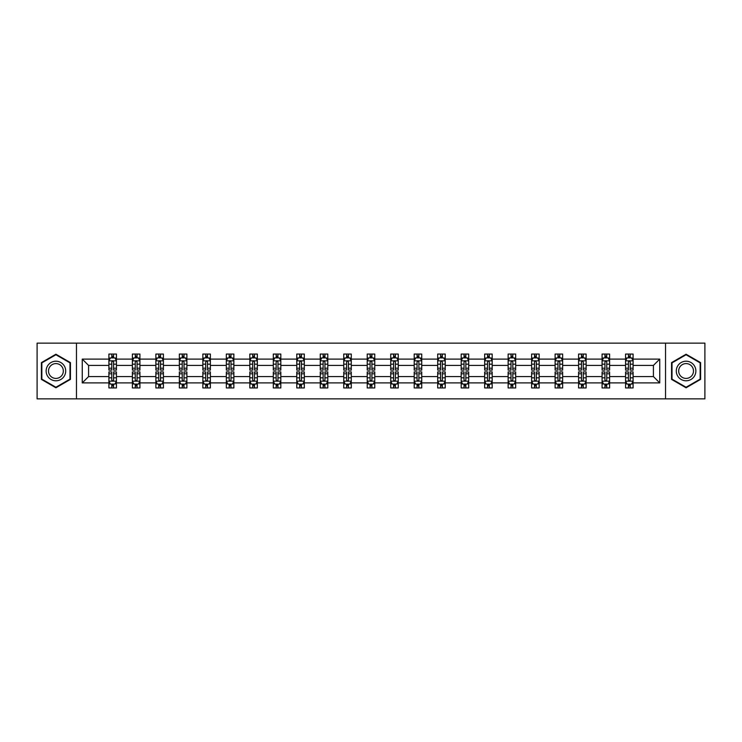 <?xml version="1.0" encoding="UTF-8"?>
<svg xmlns="http://www.w3.org/2000/svg" width="742" height="742" viewBox="0 0 742 742"><rect width="100%" height="100%" fill="white"/><g stroke="black" fill="none" stroke-linecap="round" stroke-linejoin="round"><path stroke-width="1.11" d="M665.537 343.147L37.1 343.147L37.1 398.853L704.9 398.853L704.9 343.147L665.537 343.147L665.537 398.853M633.093 382.891L633.093 376.574L653.414 376.574L659.74 382.891L633.093 382.891L633.093 387.936L630.236 387.936L630.236 384.096M76.463 398.853L76.463 343.147M625.562 382.891L609.609 382.891L609.609 376.574L625.562 376.574L625.562 387.936L633.093 387.936L633.093 383.92L631.674 383.92M609.609 382.891L609.609 387.936L606.743 387.936L606.743 384.096M602.077 382.891L586.124 382.891L586.124 376.574L602.077 376.574L602.077 387.936L609.609 387.936L609.609 383.92L608.19 383.92M586.124 382.891L586.124 387.936L583.258 387.936L583.258 384.096M578.593 382.891L562.64 382.891L562.64 376.574L578.593 376.574L578.593 387.936L586.124 387.936L586.124 383.92L584.705 383.92M562.64 382.891L562.64 387.936L559.774 387.936L559.774 384.096M555.109 382.891L539.156 382.891L539.156 376.574L555.109 376.574L555.109 387.936L562.64 387.936L562.64 383.92L561.221 383.92M539.156 382.891L539.156 387.936L536.29 387.936L536.29 384.096M531.624 382.891L515.671 382.891L515.671 376.574L531.624 376.574L531.624 387.936L539.156 387.936L539.156 383.92L537.737 383.92M515.671 382.891L515.671 387.936L512.805 387.936L512.805 384.096M508.14 382.891L492.187 382.891L492.187 376.574L508.14 376.574L508.14 387.936L515.671 387.936L515.671 383.92L514.252 383.92M492.187 382.891L492.187 387.936L489.321 387.936L489.321 384.096M484.656 382.891L468.703 382.891L468.703 376.574L484.656 376.574L484.656 387.936L492.187 387.936L492.187 383.92L490.768 383.92M468.703 382.891L468.703 387.936L465.837 387.936L465.837 384.096M461.172 382.891L445.219 382.891L445.219 376.574L461.172 376.574L461.172 387.936L468.703 387.936L468.703 383.92L467.284 383.92M445.219 382.891L445.219 387.936L442.353 387.936L442.353 384.096M437.687 382.891L421.734 382.891L421.734 376.574L437.687 376.574L437.687 387.936L445.219 387.936L445.219 383.92L443.799 383.92M421.734 382.891L421.734 387.936L418.868 387.936L418.868 384.096M414.203 382.891L398.25 382.891L398.25 376.574L414.203 376.574L414.203 387.936L421.734 387.936L421.734 383.92L420.315 383.92M398.25 382.891L398.25 387.936L395.384 387.936L395.384 384.096M390.719 382.891L374.766 382.891L374.766 376.574L390.719 376.574L390.719 387.936L398.25 387.936L398.25 383.92L396.831 383.92M374.766 382.891L374.766 387.936L371.9 387.936L371.9 384.096M367.234 382.891L351.281 382.891L351.281 376.574L367.234 376.574L367.234 387.936L374.766 387.936L374.766 383.92L373.347 383.92M351.281 382.891L351.281 387.936L348.415 387.936L348.415 384.096M343.75 382.891L327.797 382.891L327.797 376.574L343.75 376.574L343.75 387.936L351.281 387.936L351.281 383.92L349.862 383.92M327.797 382.891L327.797 387.936L324.931 387.936L324.931 384.096M320.266 382.891L304.313 382.891L304.313 376.574L320.266 376.574L320.266 387.936L327.797 387.936L327.797 383.92L326.378 383.92M304.313 382.891L304.313 387.936L301.447 387.936L301.447 384.096M296.781 382.891L280.828 382.891L280.828 376.574L296.781 376.574L296.781 387.936L304.313 387.936L304.313 383.92L302.894 383.92M280.828 382.891L280.828 387.936L277.962 387.936L277.962 384.096M273.297 382.891L257.344 382.891L257.344 376.574L273.297 376.574L273.297 387.936L280.828 387.936L280.828 383.92L279.409 383.92M257.344 382.891L257.344 387.936L254.478 387.936L254.478 384.096M249.813 382.891L233.86 382.891L233.86 376.574L249.813 376.574L249.813 387.936L257.344 387.936L257.344 383.92L255.925 383.92M233.86 382.891L233.86 387.936L230.994 387.936L230.994 384.096M226.329 382.891L210.376 382.891L210.376 376.574L226.329 376.574L226.329 387.936L233.86 387.936L233.86 383.92L232.441 383.92M210.376 382.891L210.376 387.936L207.51 387.936L207.51 384.096M202.844 382.891L186.891 382.891L186.891 376.574L202.844 376.574L202.844 387.936L210.376 387.936L210.376 383.92L208.956 383.92M186.891 382.891L186.891 387.936L184.025 387.936L184.025 384.096M179.36 382.891L163.407 382.891L163.407 376.574L179.36 376.574L179.36 387.936L186.891 387.936L186.891 383.92L185.472 383.92M163.407 382.891L163.407 387.936L160.541 387.936L160.541 384.096M155.876 382.891L139.923 382.891L139.923 376.574L155.876 376.574L155.876 387.936L163.407 387.936L163.407 383.92L161.988 383.92M139.923 382.891L139.923 387.936L137.057 387.936L137.057 384.096M132.391 382.891L116.438 382.891L116.438 376.574L132.391 376.574L132.391 387.936L139.923 387.936L139.923 383.92L138.504 383.92M116.438 382.891L116.438 387.936L113.572 387.936L113.572 384.096M108.907 382.891L82.26 382.891L82.26 359.109L108.907 359.109L108.907 365.426L88.586 365.426L88.586 376.574L108.907 376.574L108.907 387.936L116.438 387.936L116.438 383.92L115.019 383.92M110.326 358.08L108.907 358.08L108.907 354.064L108.907 359.109M111.764 357.904L111.764 354.064L108.907 354.064L116.438 354.064L116.438 359.109L132.391 359.109L132.391 354.064L139.923 354.064L139.923 359.109L155.876 359.109L155.876 354.064L163.407 354.064L163.407 359.109L179.36 359.109L179.36 354.064L186.891 354.064L186.891 359.109L202.844 359.109L202.844 354.064L210.376 354.064L210.376 359.109L226.329 359.109L226.329 354.064L233.86 354.064L233.86 359.109L249.813 359.109L249.813 354.064L257.344 354.064L257.344 359.109L273.297 359.109L273.297 354.064L280.828 354.064L280.828 359.109L296.781 359.109L296.781 354.064L304.313 354.064L304.313 359.109L320.266 359.109L320.266 354.064L327.797 354.064L327.797 359.109L343.75 359.109L343.75 354.064L351.281 354.064L351.281 359.109L367.234 359.109L367.234 354.064L374.766 354.064L374.766 359.109L390.719 359.109L390.719 354.064L398.25 354.064L398.25 359.109L414.203 359.109L414.203 354.064L421.734 354.064L421.734 359.109L437.687 359.109L437.687 354.064L445.219 354.064L445.219 359.109L461.172 359.109L461.172 354.064L468.703 354.064L468.703 359.109L484.656 359.109L484.656 354.064L492.187 354.064L492.187 359.109L508.14 359.109L508.14 354.064L515.671 354.064L515.671 359.109L531.624 359.109L531.624 354.064L539.156 354.064L539.156 359.109L555.109 359.109L555.109 354.064L562.64 354.064L562.64 359.109L578.593 359.109L578.593 354.064L586.124 354.064L586.124 359.109L602.077 359.109L602.077 354.064L609.609 354.064L609.609 359.109L625.562 359.109L625.562 354.064L633.093 354.064L633.093 359.109L659.74 359.109L659.74 382.891M625.562 359.109L625.562 365.426L609.609 365.426L609.609 359.109M602.077 359.109L602.077 365.426L586.124 365.426L586.124 359.109M578.593 359.109L578.593 365.426L562.64 365.426L562.64 359.109M555.109 359.109L555.109 365.426L539.156 365.426L539.156 359.109M531.624 359.109L531.624 365.426L515.671 365.426L515.671 359.109M508.14 359.109L508.14 365.426L492.187 365.426L492.187 359.109M484.656 359.109L484.656 365.426L468.703 365.426L468.703 359.109M461.172 359.109L461.172 365.426L445.219 365.426L445.219 359.109M437.687 359.109L437.687 365.426L421.734 365.426L421.734 359.109M414.203 359.109L414.203 365.426L398.25 365.426L398.25 359.109M390.719 359.109L390.719 365.426L374.766 365.426L374.766 359.109M367.234 359.109L367.234 365.426L351.281 365.426L351.281 359.109M343.75 359.109L343.75 365.426L327.797 365.426L327.797 359.109M320.266 359.109L320.266 365.426L304.313 365.426L304.313 359.109M296.781 359.109L296.781 365.426L280.828 365.426L280.828 359.109M273.297 359.109L273.297 365.426L257.344 365.426L257.344 359.109M249.813 359.109L249.813 365.426L233.86 365.426L233.86 359.109M226.329 359.109L226.329 365.426L210.376 365.426L210.376 359.109M202.844 359.109L202.844 365.426L186.891 365.426L186.891 359.109M179.36 359.109L179.36 365.426L163.407 365.426L163.407 359.109M155.876 359.109L155.876 365.426L139.923 365.426L139.923 359.109M132.391 359.109L132.391 365.426L116.438 365.426L116.438 359.109M82.26 359.109L88.586 365.426M653.414 376.574L653.414 365.426L633.093 365.426L633.093 359.109M628.428 357.829L630.236 357.829M604.943 357.829L606.743 357.829M581.459 357.829L583.258 357.829M557.975 357.829L559.774 357.829M534.49 357.829L536.29 357.829M511.006 357.829L512.805 357.829M487.522 357.829L489.321 357.829M464.038 357.829L465.837 357.829M440.553 357.829L442.353 357.829M417.069 357.829L418.868 357.829M393.585 357.829L395.384 357.829M370.1 357.829L371.9 357.829M346.616 357.829L348.415 357.829M323.132 357.829L324.931 357.829M299.647 357.829L301.447 357.829M276.163 357.829L277.962 357.829M252.679 357.829L254.478 357.829M229.195 357.829L230.994 357.829M205.71 357.829L207.51 357.829M182.226 357.829L184.025 357.829M158.742 357.829L160.541 357.829M135.257 357.829L137.057 357.829M111.764 357.829L113.572 357.829M111.764 384.171L113.572 384.171M135.257 384.171L137.057 384.171M158.742 384.171L160.541 384.171M182.226 384.171L184.025 384.171M205.71 384.171L207.51 384.171M229.195 384.171L230.994 384.171M252.679 384.171L254.478 384.171M276.163 384.171L277.962 384.171M299.647 384.171L301.447 384.171M323.132 384.171L324.931 384.171M346.616 384.171L348.415 384.171M370.1 384.171L371.9 384.171M393.585 384.171L395.384 384.171M417.069 384.171L418.868 384.171M440.553 384.171L442.353 384.171M464.038 384.171L465.837 384.171M487.522 384.171L489.321 384.171M511.006 384.171L512.805 384.171M534.49 384.171L536.29 384.171M557.975 384.171L559.774 384.171M581.459 384.171L583.258 384.171M604.943 384.171L606.743 384.171M628.428 384.171L630.236 384.171M88.586 376.574L82.26 382.891M659.74 359.109L653.414 365.426M70.444 362.615L55.919 354.222L41.394 362.615L41.394 379.385L55.919 387.778L70.444 379.385L70.444 362.615M671.556 362.615L671.556 379.385L686.081 387.778L700.606 379.385L700.606 362.615L686.081 354.222L671.556 362.615M113.572 356.021L111.764 356.021M108.907 368.208L108.907 370.1L111.764 370.1L111.764 368.208L108.907 368.208L108.907 365.426M116.438 365.426L116.438 370.1L113.572 370.1L113.572 362.04C112.969 360.881 112.376 360.881 111.764 362.04L111.764 368.208M115.019 358.08L116.438 358.08L116.438 354.064L113.572 354.064L113.572 357.904M116.438 360.918L114.927 357.904L110.41 357.904L108.907 360.918M111.764 385.979L113.572 385.979M116.438 373.792L116.438 371.9L113.572 371.9L113.572 373.792L116.438 373.792L116.438 376.574M108.907 376.574L108.907 371.9L111.764 371.9L111.764 379.96C112.367 381.119 112.969 381.119 113.572 379.96L113.572 373.792M110.326 383.92L108.907 383.92L108.907 387.936L111.764 387.936L111.764 384.096M108.907 381.082L110.41 384.096L114.927 384.096L116.438 381.082M137.057 356.021L135.257 356.021M133.81 358.08L132.391 358.08L132.391 354.064L135.257 354.064L135.257 357.904M132.391 368.208L132.391 370.1L135.257 370.1L135.257 368.208L132.391 368.208L132.391 365.426M139.923 365.426L139.923 370.1L137.057 370.1L137.057 362.04C136.454 360.881 135.86 360.881 135.257 362.04L135.257 368.208M138.504 358.08L139.923 358.08L139.923 354.064L137.057 354.064L137.057 357.904M139.923 360.918L138.411 357.904L133.894 357.904L132.391 360.918M160.541 356.021L158.742 356.021M157.295 358.08L155.876 358.08L155.876 354.064L158.742 354.064L158.742 357.904M155.876 368.208L155.876 370.1L158.742 370.1L158.742 368.208L155.876 368.208L155.876 365.426M163.407 365.426L163.407 370.1L160.541 370.1L160.541 362.04C159.938 360.881 159.345 360.881 158.742 362.04L158.742 368.208M161.988 358.08L163.407 358.08L163.407 354.064L160.541 354.064L160.541 357.904M163.407 360.918L161.895 357.904L157.378 357.904L155.876 360.918M135.257 385.979L137.057 385.979M139.923 373.792L139.923 371.9L137.057 371.9L137.057 373.792L139.923 373.792L139.923 376.574M132.391 376.574L132.391 371.9L135.257 371.9L135.257 379.96C135.851 381.119 136.454 381.119 137.057 379.96L137.057 373.792M133.81 383.92L132.391 383.92L132.391 387.936L135.257 387.936L135.257 384.096M132.391 381.082L133.894 384.096L138.411 384.096L139.923 381.082M158.742 385.979L160.541 385.979M163.407 373.792L163.407 371.9L160.541 371.9L160.541 373.792L163.407 373.792L163.407 376.574M155.876 376.574L155.876 371.9L158.742 371.9L158.742 379.96C159.335 381.119 159.938 381.119 160.541 379.96L160.541 373.792M157.295 383.92L155.876 383.92L155.876 387.936L158.742 387.936L158.742 384.096M155.876 381.082L157.378 384.096L161.895 384.096L163.407 381.082M47.442 366.103A9.785 9.785 0 0 0 51.022 379.477A9.785 9.785 0 0 0 64.396 375.897A9.785 9.785 0 0 0 60.807 362.523A9.785 9.785 0 0 0 47.442 366.103M49.501 367.299A7.411 7.411 0 0 0 52.209 377.418A7.411 7.411 0 0 0 62.337 374.701A7.411 7.411 0 0 0 59.62 364.582A7.411 7.411 0 0 0 49.501 367.299M69.989 362.875L69.989 379.125L55.919 387.25L41.84 379.125L41.84 362.875L55.919 354.75L69.989 362.875M677.604 366.103A9.785 9.785 0 0 0 681.193 379.477A9.785 9.785 0 0 0 694.558 375.897A9.785 9.785 0 0 0 690.978 362.523A9.785 9.785 0 0 0 677.604 366.103M679.663 367.299A7.411 7.411 0 0 0 682.38 377.418A7.411 7.411 0 0 0 692.499 374.701A7.411 7.411 0 0 0 689.791 364.582A7.411 7.411 0 0 0 679.663 367.299M700.16 362.875L700.16 379.125L686.081 387.25L672.011 379.125L672.011 362.875L686.081 354.75L700.16 362.875M184.025 356.021L182.226 356.021M180.779 358.08L179.36 358.08L179.36 354.064L182.226 354.064L182.226 357.904M179.36 368.208L179.36 370.1L182.226 370.1L182.226 368.208L179.36 368.208L179.36 365.426M186.891 365.426L186.891 370.1L184.025 370.1L184.025 362.04C183.422 360.881 182.829 360.881 182.226 362.04L182.226 368.208M185.472 358.08L186.891 358.08L186.891 354.064L184.025 354.064L184.025 357.904M186.891 360.918L185.379 357.904L180.863 357.904L179.36 360.918M182.226 385.979L184.025 385.979M186.891 373.792L186.891 371.9L184.025 371.9L184.025 373.792L186.891 373.792L186.891 376.574M179.36 376.574L179.36 371.9L182.226 371.9L182.226 379.96C182.82 381.119 183.422 381.119 184.025 379.96L184.025 373.792M180.779 383.92L179.36 383.92L179.36 387.936L182.226 387.936L182.226 384.096M179.36 381.082L180.863 384.096L185.379 384.096L186.891 381.082M207.51 356.021L205.71 356.021M204.263 358.08L202.844 358.08L202.844 354.064L205.71 354.064L205.71 357.904M202.844 368.208L202.844 370.1L205.71 370.1L205.71 368.208L202.844 368.208L202.844 365.426M210.376 365.426L210.376 370.1L207.51 370.1L207.51 362.04C206.907 360.881 206.313 360.881 205.71 362.04L205.71 368.208M208.956 358.08L210.376 358.08L210.376 354.064L207.51 354.064L207.51 357.904M210.376 360.918L208.864 357.904L204.347 357.904L202.844 360.918M205.71 385.979L207.51 385.979M210.376 373.792L210.376 371.9L207.51 371.9L207.51 373.792L210.376 373.792L210.376 376.574M202.844 376.574L202.844 371.9L205.71 371.9L205.71 379.96C206.304 381.119 206.907 381.119 207.51 379.96L207.51 373.792M204.263 383.92L202.844 383.92L202.844 387.936L205.71 387.936L205.71 384.096M202.844 381.082L204.347 384.096L208.864 384.096L210.376 381.082M230.994 356.021L229.195 356.021M227.748 358.08L226.329 358.08L226.329 354.064L229.195 354.064L229.195 357.904M226.329 368.208L226.329 370.1L229.195 370.1L229.195 368.208L226.329 368.208L226.329 365.426M233.86 365.426L233.86 370.1L230.994 370.1L230.994 362.04C230.391 360.881 229.797 360.881 229.195 362.04L229.195 368.208M232.441 358.08L233.86 358.08L233.86 354.064L230.994 354.064L230.994 357.904M233.86 360.918L232.348 357.904L227.831 357.904L226.329 360.918M229.195 385.979L230.994 385.979M233.86 373.792L233.86 371.9L230.994 371.9L230.994 373.792L233.86 373.792L233.86 376.574M226.329 376.574L226.329 371.9L229.195 371.9L229.195 379.96C229.788 381.119 230.391 381.119 230.994 379.96L230.994 373.792M227.748 383.92L226.329 383.92L226.329 387.936L229.195 387.936L229.195 384.096M226.329 381.082L227.831 384.096L232.348 384.096L233.86 381.082M254.478 356.021L252.679 356.021M251.232 358.08L249.813 358.08L249.813 354.064L252.679 354.064L252.679 357.904M249.813 368.208L249.813 370.1L252.679 370.1L252.679 368.208L249.813 368.208L249.813 365.426M257.344 365.426L257.344 370.1L254.478 370.1L254.478 362.04C253.875 360.881 253.282 360.881 252.679 362.04L252.679 368.208M255.925 358.08L257.344 358.08L257.344 354.064L254.478 354.064L254.478 357.904M257.344 360.918L255.832 357.904L251.315 357.904L249.813 360.918M252.679 385.979L254.478 385.979M257.344 373.792L257.344 371.9L254.478 371.9L254.478 373.792L257.344 373.792L257.344 376.574M249.813 376.574L249.813 371.9L252.679 371.9L252.679 379.96C253.272 381.119 253.875 381.119 254.478 379.96L254.478 373.792M251.232 383.92L249.813 383.92L249.813 387.936L252.679 387.936L252.679 384.096M249.813 381.082L251.315 384.096L255.832 384.096L257.344 381.082M277.962 356.021L276.163 356.021M274.716 358.08L273.297 358.08L273.297 354.064L276.163 354.064L276.163 357.904M273.297 368.208L273.297 370.1L276.163 370.1L276.163 368.208L273.297 368.208L273.297 365.426M280.828 365.426L280.828 370.1L277.962 370.1L277.962 362.04C277.369 360.881 276.766 360.881 276.163 362.04L276.163 368.208M279.409 358.08L280.828 358.08L280.828 354.064L277.962 354.064L277.962 357.904M280.828 360.918L279.317 357.904L274.8 357.904L273.297 360.918M276.163 385.979L277.962 385.979M280.828 373.792L280.828 371.9L277.962 371.9L277.962 373.792L280.828 373.792L280.828 376.574M273.297 376.574L273.297 371.9L276.163 371.9L276.163 379.96C276.757 381.119 277.36 381.119 277.962 379.96L277.962 373.792M274.716 383.92L273.297 383.92L273.297 387.936L276.163 387.936L276.163 384.096M273.297 381.082L274.8 384.096L279.317 384.096L280.828 381.082M301.447 356.021L299.647 356.021M298.201 358.08L296.781 358.08L296.781 354.064L299.647 354.064L299.647 357.904M296.781 368.208L296.781 370.1L299.647 370.1L299.647 368.208L296.781 368.208L296.781 365.426M304.313 365.426L304.313 370.1L301.447 370.1L301.447 362.04C300.853 360.881 300.25 360.881 299.647 362.04L299.647 368.208M302.894 358.08L304.313 358.08L304.313 354.064L301.447 354.064L301.447 357.904M304.313 360.918L302.801 357.904L298.293 357.904L296.781 360.918M299.647 385.979L301.447 385.979M304.313 373.792L304.313 371.9L301.447 371.9L301.447 373.792L304.313 373.792L304.313 376.574M296.781 376.574L296.781 371.9L299.647 371.9L299.647 379.96C300.241 381.119 300.844 381.119 301.447 379.96L301.447 373.792M298.201 383.92L296.781 383.92L296.781 387.936L299.647 387.936L299.647 384.096M296.781 381.082L298.293 384.096L302.801 384.096L304.313 381.082M324.931 356.021L323.132 356.021M321.685 358.08L320.266 358.08L320.266 354.064L323.132 354.064L323.132 357.904M320.266 368.208L320.266 370.1L323.132 370.1L323.132 368.208L320.266 368.208L320.266 365.426M327.797 365.426L327.797 370.1L324.931 370.1L324.931 362.04C324.337 360.881 323.735 360.881 323.132 362.04L323.132 368.208M326.378 358.08L327.797 358.08L327.797 354.064L324.931 354.064L324.931 357.904M327.797 360.918L326.285 357.904L321.778 357.904L320.266 360.918M348.415 356.021L346.616 356.021M345.169 358.08L343.75 358.08L343.75 354.064L346.616 354.064L346.616 357.904M343.75 368.208L343.75 370.1L346.616 370.1L346.616 368.208L343.75 368.208L343.75 365.426M351.281 365.426L351.281 370.1L348.415 370.1L348.415 362.04C347.822 360.881 347.219 360.881 346.616 362.04L346.616 368.208M349.862 358.08L351.281 358.08L351.281 354.064L348.415 354.064L348.415 357.904M351.281 360.918L349.77 357.904L345.262 357.904L343.75 360.918M371.9 356.021L370.1 356.021M368.653 358.08L367.234 358.08L367.234 354.064L370.1 354.064L370.1 357.904M367.234 368.208L367.234 370.1L370.1 370.1L370.1 368.208L367.234 368.208L367.234 365.426M374.766 365.426L374.766 370.1L371.9 370.1L371.9 362.04C371.306 360.881 370.703 360.881 370.1 362.04L370.1 368.208M373.347 358.08L374.766 358.08L374.766 354.064L371.9 354.064L371.9 357.904M374.766 360.918L373.254 357.904L368.746 357.904L367.234 360.918M395.384 356.021L393.585 356.021M392.138 358.08L390.719 358.08L390.719 354.064L393.585 354.064L393.585 357.904M390.719 368.208L390.719 370.1L393.585 370.1L393.585 368.208L390.719 368.208L390.719 365.426M398.25 365.426L398.25 370.1L395.384 370.1L395.384 362.04C394.79 360.881 394.188 360.881 393.585 362.04L393.585 368.208M396.831 358.08L398.25 358.08L398.25 354.064L395.384 354.064L395.384 357.904M398.25 360.918L396.738 357.904L392.23 357.904L390.719 360.918M418.868 356.021L417.069 356.021M415.622 358.08L414.203 358.08L414.203 354.064L417.069 354.064L417.069 357.904M414.203 368.208L414.203 370.1L417.069 370.1L417.069 368.208L414.203 368.208L414.203 365.426M421.734 365.426L421.734 370.1L418.868 370.1L418.868 362.04C418.275 360.881 417.672 360.881 417.069 362.04L417.069 368.208M420.315 358.08L421.734 358.08L421.734 354.064L418.868 354.064L418.868 357.904M421.734 360.918L420.222 357.904L415.715 357.904L414.203 360.918M442.353 356.021L440.553 356.021M439.106 358.08L437.687 358.08L437.687 354.064L440.553 354.064L440.553 357.904M437.687 368.208L437.687 370.1L440.553 370.1L440.553 368.208L437.687 368.208L437.687 365.426M445.219 365.426L445.219 370.1L442.353 370.1L442.353 362.04C441.759 360.881 441.156 360.881 440.553 362.04L440.553 368.208M443.799 358.08L445.219 358.08L445.219 354.064L442.353 354.064L442.353 357.904M445.219 360.918L443.707 357.904L439.199 357.904L437.687 360.918M465.837 356.021L464.038 356.021M462.591 358.08L461.172 358.08L461.172 354.064L464.038 354.064L464.038 357.904M461.172 368.208L461.172 370.1L464.038 370.1L464.038 368.208L461.172 368.208L461.172 365.426M468.703 365.426L468.703 370.1L465.837 370.1L465.837 362.04C465.243 360.881 464.64 360.881 464.038 362.04L464.038 368.208M467.284 358.08L468.703 358.08L468.703 354.064L465.837 354.064L465.837 357.904M468.703 360.918L467.2 357.904L462.683 357.904L461.172 360.918M489.321 356.021L487.522 356.021M486.075 358.08L484.656 358.08L484.656 354.064L487.522 354.064L487.522 357.904M484.656 368.208L484.656 370.1L487.522 370.1L487.522 368.208L484.656 368.208L484.656 365.426M492.187 365.426L492.187 370.1L489.321 370.1L489.321 362.04C488.728 360.881 488.125 360.881 487.522 362.04L487.522 368.208M490.768 358.08L492.187 358.08L492.187 354.064L489.321 354.064L489.321 357.904M492.187 360.918L490.685 357.904L486.168 357.904L484.656 360.918M512.805 356.021L511.006 356.021M509.559 358.08L508.14 358.08L508.14 354.064L511.006 354.064L511.006 357.904M508.14 368.208L508.14 370.1L511.006 370.1L511.006 368.208L508.14 368.208L508.14 365.426M515.671 365.426L515.671 370.1L512.805 370.1L512.805 362.04C512.212 360.881 511.609 360.881 511.006 362.04L511.006 368.208M514.252 358.08L515.671 358.08L515.671 354.064L512.805 354.064L512.805 357.904M515.671 360.918L514.169 357.904L509.652 357.904L508.14 360.918M536.29 356.021L534.49 356.021M533.044 358.08L531.624 358.08L531.624 354.064L534.49 354.064L534.49 357.904M531.624 368.208L531.624 370.1L534.49 370.1L534.49 368.208L531.624 368.208L531.624 365.426M539.156 365.426L539.156 370.1L536.29 370.1L536.29 362.04C535.696 360.881 535.093 360.881 534.49 362.04L534.49 368.208M537.737 358.08L539.156 358.08L539.156 354.064L536.29 354.064L536.29 357.904M539.156 360.918L537.653 357.904L533.136 357.904L531.624 360.918M323.132 385.979L324.931 385.979M327.797 373.792L327.797 371.9L324.931 371.9L324.931 373.792L327.797 373.792L327.797 376.574M320.266 376.574L320.266 371.9L323.132 371.9L323.132 379.96C323.725 381.119 324.328 381.119 324.931 379.96L324.931 373.792M321.685 383.92L320.266 383.92L320.266 387.936L323.132 387.936L323.132 384.096M320.266 381.082L321.778 384.096L326.285 384.096L327.797 381.082M346.616 385.979L348.415 385.979M351.281 373.792L351.281 371.9L348.415 371.9L348.415 373.792L351.281 373.792L351.281 376.574M343.75 376.574L343.75 371.9L346.616 371.9L346.616 379.96C347.21 381.119 347.812 381.119 348.415 379.96L348.415 373.792M345.169 383.92L343.75 383.92L343.75 387.936L346.616 387.936L346.616 384.096M343.75 381.082L345.262 384.096L349.77 384.096L351.281 381.082M370.1 385.979L371.9 385.979M374.766 373.792L374.766 371.9L371.9 371.9L371.9 373.792L374.766 373.792L374.766 376.574M367.234 376.574L367.234 371.9L370.1 371.9L370.1 379.96C370.694 381.119 371.297 381.119 371.9 379.96L371.9 373.792M368.653 383.92L367.234 383.92L367.234 387.936L370.1 387.936L370.1 384.096M367.234 381.082L368.746 384.096L373.254 384.096L374.766 381.082M393.585 385.979L395.384 385.979M398.25 373.792L398.25 371.9L395.384 371.9L395.384 373.792L398.25 373.792L398.25 376.574M390.719 376.574L390.719 371.9L393.585 371.9L393.585 379.96C394.178 381.119 394.781 381.119 395.384 379.96L395.384 373.792M392.138 383.92L390.719 383.92L390.719 387.936L393.585 387.936L393.585 384.096M390.719 381.082L392.23 384.096L396.738 384.096L398.25 381.082M417.069 385.979L418.868 385.979M421.734 373.792L421.734 371.9L418.868 371.9L418.868 373.792L421.734 373.792L421.734 376.574M414.203 376.574L414.203 371.9L417.069 371.9L417.069 379.96C417.663 381.119 418.265 381.119 418.868 379.96L418.868 373.792M415.622 383.92L414.203 383.92L414.203 387.936L417.069 387.936L417.069 384.096M414.203 381.082L415.715 384.096L420.222 384.096L421.734 381.082M440.553 385.979L442.353 385.979M445.219 373.792L445.219 371.9L442.353 371.9L442.353 373.792L445.219 373.792L445.219 376.574M437.687 376.574L437.687 371.9L440.553 371.9L440.553 379.96C441.147 381.119 441.75 381.119 442.353 379.96L442.353 373.792M439.106 383.92L437.687 383.92L437.687 387.936L440.553 387.936L440.553 384.096M437.687 381.082L439.199 384.096L443.707 384.096L445.219 381.082M464.038 385.979L465.837 385.979M468.703 373.792L468.703 371.9L465.837 371.9L465.837 373.792L468.703 373.792L468.703 376.574M461.172 376.574L461.172 371.9L464.038 371.9L464.038 379.96C464.631 381.119 465.234 381.119 465.837 379.96L465.837 373.792M462.591 383.92L461.172 383.92L461.172 387.936L464.038 387.936L464.038 384.096M461.172 381.082L462.683 384.096L467.2 384.096L468.703 381.082M487.522 385.979L489.321 385.979M492.187 373.792L492.187 371.9L489.321 371.9L489.321 373.792L492.187 373.792L492.187 376.574M484.656 376.574L484.656 371.9L487.522 371.9L487.522 379.96C488.125 381.119 488.718 381.119 489.321 379.96L489.321 373.792M486.075 383.92L484.656 383.92L484.656 387.936L487.522 387.936L487.522 384.096M484.656 381.082L486.168 384.096L490.685 384.096L492.187 381.082M511.006 385.979L512.805 385.979M515.671 373.792L515.671 371.9L512.805 371.9L512.805 373.792L515.671 373.792L515.671 376.574M508.14 376.574L508.14 371.9L511.006 371.9L511.006 379.96C511.609 381.119 512.203 381.119 512.805 379.96L512.805 373.792M509.559 383.92L508.14 383.92L508.14 387.936L511.006 387.936L511.006 384.096M508.14 381.082L509.652 384.096L514.169 384.096L515.671 381.082M534.49 385.979L536.29 385.979M539.156 373.792L539.156 371.9L536.29 371.9L536.29 373.792L539.156 373.792L539.156 376.574M531.624 376.574L531.624 371.9L534.49 371.9L534.49 379.96C535.093 381.119 535.687 381.119 536.29 379.96L536.29 373.792M533.044 383.92L531.624 383.92L531.624 387.936L534.49 387.936L534.49 384.096M531.624 381.082L533.136 384.096L537.653 384.096L539.156 381.082M559.774 356.021L557.975 356.021M556.528 358.08L555.109 358.08L555.109 354.064L557.975 354.064L557.975 357.904M555.109 368.208L555.109 370.1L557.975 370.1L557.975 368.208L555.109 368.208L555.109 365.426M562.64 365.426L562.64 370.1L559.774 370.1L559.774 362.04C559.18 360.881 558.578 360.881 557.975 362.04L557.975 368.208M561.221 358.08L562.64 358.08L562.64 354.064L559.774 354.064L559.774 357.904M562.64 360.918L561.138 357.904L556.621 357.904L555.109 360.918M557.975 385.979L559.774 385.979M562.64 373.792L562.64 371.9L559.774 371.9L559.774 373.792L562.64 373.792L562.64 376.574M555.109 376.574L555.109 371.9L557.975 371.9L557.975 379.96C558.578 381.119 559.171 381.119 559.774 379.96L559.774 373.792M556.528 383.92L555.109 383.92L555.109 387.936L557.975 387.936L557.975 384.096M555.109 381.082L556.621 384.096L561.138 384.096L562.64 381.082M583.258 356.021L581.459 356.021M580.012 358.08L578.593 358.08L578.593 354.064L581.459 354.064L581.459 357.904M578.593 368.208L578.593 370.1L581.459 370.1L581.459 368.208L578.593 368.208L578.593 365.426M586.124 365.426L586.124 370.1L583.258 370.1L583.258 362.04C582.665 360.881 582.062 360.881 581.459 362.04L581.459 368.208M584.705 358.08L586.124 358.08L586.124 354.064L583.258 354.064L583.258 357.904M586.124 360.918L584.622 357.904L580.105 357.904L578.593 360.918M581.459 385.979L583.258 385.979M586.124 373.792L586.124 371.9L583.258 371.9L583.258 373.792L586.124 373.792L586.124 376.574M578.593 376.574L578.593 371.9L581.459 371.9L581.459 379.96C582.062 381.119 582.656 381.119 583.258 379.96L583.258 373.792M580.012 383.92L578.593 383.92L578.593 387.936L581.459 387.936L581.459 384.096M578.593 381.082L580.105 384.096L584.622 384.096L586.124 381.082M606.743 356.021L604.943 356.021M603.496 358.08L602.077 358.08L602.077 354.064L604.943 354.064L604.943 357.904M602.077 368.208L602.077 370.1L604.943 370.1L604.943 368.208L602.077 368.208L602.077 365.426M609.609 365.426L609.609 370.1L606.743 370.1L606.743 362.04C606.149 360.881 605.546 360.881 604.943 362.04L604.943 368.208M608.19 358.08L609.609 358.08L609.609 354.064L606.743 354.064L606.743 357.904M609.609 360.918L608.106 357.904L603.589 357.904L602.077 360.918M604.943 385.979L606.743 385.979M609.609 373.792L609.609 371.9L606.743 371.9L606.743 373.792L609.609 373.792L609.609 376.574M602.077 376.574L602.077 371.9L604.943 371.9L604.943 379.96C605.546 381.119 606.14 381.119 606.743 379.96L606.743 373.792M603.496 383.92L602.077 383.92L602.077 387.936L604.943 387.936L604.943 384.096M602.077 381.082L603.589 384.096L608.106 384.096L609.609 381.082M630.236 356.021L628.428 356.021M626.981 358.08L625.562 358.08L625.562 354.064L628.428 354.064L628.428 357.904M625.562 368.208L625.562 370.1L628.428 370.1L628.428 368.208L625.562 368.208L625.562 365.426M633.093 365.426L633.093 370.1L630.236 370.1L630.236 362.04C629.633 360.881 629.031 360.881 628.428 362.04L628.428 368.208M631.674 358.08L633.093 358.08L633.093 354.064L630.236 354.064L630.236 357.904M633.093 360.918L631.59 357.904L627.073 357.904L625.562 360.918M628.428 385.979L630.236 385.979M633.093 373.792L633.093 371.9L630.236 371.9L630.236 373.792L633.093 373.792L633.093 376.574M625.562 376.574L625.562 371.9L628.428 371.9L628.428 379.96C629.031 381.119 629.624 381.119 630.236 379.96L630.236 373.792M626.981 383.92L625.562 383.92L625.562 387.936L628.428 387.936L628.428 384.096M625.562 381.082L627.073 384.096L631.59 384.096L633.093 381.082M116.401 360.835L108.944 360.835M116.438 368.208L113.572 368.208M111.764 364.174L108.907 364.174M116.438 364.174L113.572 364.174M113.572 356.976L111.764 356.976M108.944 381.165L116.401 381.165M108.907 373.792L111.764 373.792M113.572 377.826L116.438 377.826M108.907 377.826L111.764 377.826M111.764 385.024L113.572 385.024M139.886 360.835L132.428 360.835M139.923 368.208L137.057 368.208M135.257 364.174L132.391 364.174M139.923 364.174L137.057 364.174M137.057 356.976L135.257 356.976M163.37 360.835L155.913 360.835M163.407 368.208L160.541 368.208M158.742 364.174L155.876 364.174M163.407 364.174L160.541 364.174M160.541 356.976L158.742 356.976M132.428 381.165L139.886 381.165M132.391 373.792L135.257 373.792M137.057 377.826L139.923 377.826M132.391 377.826L135.257 377.826M135.257 385.024L137.057 385.024M155.913 381.165L163.37 381.165M155.876 373.792L158.742 373.792M160.541 377.826L163.407 377.826M155.876 377.826L158.742 377.826M158.742 385.024L160.541 385.024M186.854 360.835L179.397 360.835M186.891 368.208L184.025 368.208M182.226 364.174L179.36 364.174M186.891 364.174L184.025 364.174M184.025 356.976L182.226 356.976M179.397 381.165L186.854 381.165M179.36 373.792L182.226 373.792M184.025 377.826L186.891 377.826M179.36 377.826L182.226 377.826M182.226 385.024L184.025 385.024M210.338 360.835L202.881 360.835M210.376 368.208L207.51 368.208M205.71 364.174L202.844 364.174M210.376 364.174L207.51 364.174M207.51 356.976L205.71 356.976M202.881 381.165L210.338 381.165M202.844 373.792L205.71 373.792M207.51 377.826L210.376 377.826M202.844 377.826L205.71 377.826M205.71 385.024L207.51 385.024M233.823 360.835L226.366 360.835M233.86 368.208L230.994 368.208M229.195 364.174L226.329 364.174M233.86 364.174L230.994 364.174M230.994 356.976L229.195 356.976M226.366 381.165L233.823 381.165M226.329 373.792L229.195 373.792M230.994 377.826L233.86 377.826M226.329 377.826L229.195 377.826M229.195 385.024L230.994 385.024M257.307 360.835L249.85 360.835M257.344 368.208L254.478 368.208M252.679 364.174L249.813 364.174M257.344 364.174L254.478 364.174M254.478 356.976L252.679 356.976M249.85 381.165L257.307 381.165M249.813 373.792L252.679 373.792M254.478 377.826L257.344 377.826M249.813 377.826L252.679 377.826M252.679 385.024L254.478 385.024M280.791 360.835L273.334 360.835M280.828 368.208L277.962 368.208M276.163 364.174L273.297 364.174M280.828 364.174L277.962 364.174M277.962 356.976L276.163 356.976M273.334 381.165L280.791 381.165M273.297 373.792L276.163 373.792M277.962 377.826L280.828 377.826M273.297 377.826L276.163 377.826M276.163 385.024L277.962 385.024M304.276 360.835L296.819 360.835M304.313 368.208L301.447 368.208M299.647 364.174L296.781 364.174M304.313 364.174L301.447 364.174M301.447 356.976L299.647 356.976M296.819 381.165L304.276 381.165M296.781 373.792L299.647 373.792M301.447 377.826L304.313 377.826M296.781 377.826L299.647 377.826M299.647 385.024L301.447 385.024M327.76 360.835L320.303 360.835M327.797 368.208L324.931 368.208M323.132 364.174L320.266 364.174M327.797 364.174L324.931 364.174M324.931 356.976L323.132 356.976M351.244 360.835L343.787 360.835M351.281 368.208L348.415 368.208M346.616 364.174L343.75 364.174M351.281 364.174L348.415 364.174M348.415 356.976L346.616 356.976M374.729 360.835L367.271 360.835M374.766 368.208L371.9 368.208M370.1 364.174L367.234 364.174M374.766 364.174L371.9 364.174M371.9 356.976L370.1 356.976M398.213 360.835L390.756 360.835M398.25 368.208L395.384 368.208M393.585 364.174L390.719 364.174M398.25 364.174L395.384 364.174M395.384 356.976L393.585 356.976M421.697 360.835L414.24 360.835M421.734 368.208L418.868 368.208M417.069 364.174L414.203 364.174M421.734 364.174L418.868 364.174M418.868 356.976L417.069 356.976M445.181 360.835L437.724 360.835M445.219 368.208L442.353 368.208M440.553 364.174L437.687 364.174M445.219 364.174L442.353 364.174M442.353 356.976L440.553 356.976M468.666 360.835L461.209 360.835M468.703 368.208L465.837 368.208M464.038 364.174L461.172 364.174M468.703 364.174L465.837 364.174M465.837 356.976L464.038 356.976M492.15 360.835L484.693 360.835M492.187 368.208L489.321 368.208M487.522 364.174L484.656 364.174M492.187 364.174L489.321 364.174M489.321 356.976L487.522 356.976M515.634 360.835L508.177 360.835M515.671 368.208L512.805 368.208M511.006 364.174L508.14 364.174M515.671 364.174L512.805 364.174M512.805 356.976L511.006 356.976M539.119 360.835L531.662 360.835M539.156 368.208L536.29 368.208M534.49 364.174L531.624 364.174M539.156 364.174L536.29 364.174M536.29 356.976L534.49 356.976M320.303 381.165L327.76 381.165M320.266 373.792L323.132 373.792M324.931 377.826L327.797 377.826M320.266 377.826L323.132 377.826M323.132 385.024L324.931 385.024M343.787 381.165L351.244 381.165M343.75 373.792L346.616 373.792M348.415 377.826L351.281 377.826M343.75 377.826L346.616 377.826M346.616 385.024L348.415 385.024M367.271 381.165L374.729 381.165M367.234 373.792L370.1 373.792M371.9 377.826L374.766 377.826M367.234 377.826L370.1 377.826M370.1 385.024L371.9 385.024M390.756 381.165L398.213 381.165M390.719 373.792L393.585 373.792M395.384 377.826L398.25 377.826M390.719 377.826L393.585 377.826M393.585 385.024L395.384 385.024M414.24 381.165L421.697 381.165M414.203 373.792L417.069 373.792M418.868 377.826L421.734 377.826M414.203 377.826L417.069 377.826M417.069 385.024L418.868 385.024M437.724 381.165L445.181 381.165M437.687 373.792L440.553 373.792M442.353 377.826L445.219 377.826M437.687 377.826L440.553 377.826M440.553 385.024L442.353 385.024M461.209 381.165L468.666 381.165M461.172 373.792L464.038 373.792M465.837 377.826L468.703 377.826M461.172 377.826L464.038 377.826M464.038 385.024L465.837 385.024M484.693 381.165L492.15 381.165M484.656 373.792L487.522 373.792M489.321 377.826L492.187 377.826M484.656 377.826L487.522 377.826M487.522 385.024L489.321 385.024M508.177 381.165L515.634 381.165M508.14 373.792L511.006 373.792M512.805 377.826L515.671 377.826M508.14 377.826L511.006 377.826M511.006 385.024L512.805 385.024M531.662 381.165L539.119 381.165M531.624 373.792L534.49 373.792M536.29 377.826L539.156 377.826M531.624 377.826L534.49 377.826M534.49 385.024L536.29 385.024M562.603 360.835L555.146 360.835M562.64 368.208L559.774 368.208M557.975 364.174L555.109 364.174M562.64 364.174L559.774 364.174M559.774 356.976L557.975 356.976M555.146 381.165L562.603 381.165M555.109 373.792L557.975 373.792M559.774 377.826L562.64 377.826M555.109 377.826L557.975 377.826M557.975 385.024L559.774 385.024M586.087 360.835L578.63 360.835M586.124 368.208L583.258 368.208M581.459 364.174L578.593 364.174M586.124 364.174L583.258 364.174M583.258 356.976L581.459 356.976M578.63 381.165L586.087 381.165M578.593 373.792L581.459 373.792M583.258 377.826L586.124 377.826M578.593 377.826L581.459 377.826M581.459 385.024L583.258 385.024M609.572 360.835L602.114 360.835M609.609 368.208L606.743 368.208M604.943 364.174L602.077 364.174M609.609 364.174L606.743 364.174M606.743 356.976L604.943 356.976M602.114 381.165L609.572 381.165M602.077 373.792L604.943 373.792M606.743 377.826L609.609 377.826M602.077 377.826L604.943 377.826M604.943 385.024L606.743 385.024M633.056 360.835L625.599 360.835M633.093 368.208L630.236 368.208M628.428 364.174L625.562 364.174M633.093 364.174L630.236 364.174M630.236 356.976L628.428 356.976M625.599 381.165L633.056 381.165M625.562 373.792L628.428 373.792M630.236 377.826L633.093 377.826M625.562 377.826L628.428 377.826M628.428 385.024L630.236 385.024"/></g></svg>
